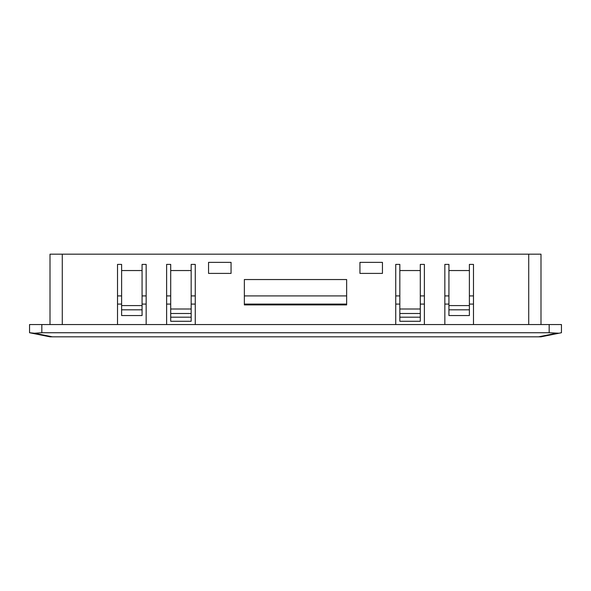 <?xml version="1.0" encoding="UTF-8"?>
<svg xmlns="http://www.w3.org/2000/svg" width="591" height="591" viewBox="0 0 591 591"><rect width="100%" height="100%" fill="white"/><g stroke="black" fill="none" stroke-linecap="round" stroke-linejoin="round"><path stroke-width="0.89" d="M142.069 264.406L146.162 264.406L142.069 264.406L142.069 315.55L121.613 315.55L121.613 309.817L142.069 309.817M166.618 264.406L170.71 264.406L166.618 264.406L166.618 324.548M146.162 304.092L142.069 304.092M146.162 295.906L142.069 295.906M170.71 295.906L166.618 295.906M170.71 304.092L166.618 304.092M50.006 324.548L50.006 254.174L540.994 254.174L540.994 324.548M117.52 264.406L121.613 264.406L117.52 264.406L117.52 324.548M121.613 264.406L121.613 270.545L142.069 270.545M146.162 324.548L146.162 264.406M170.71 264.406L170.71 270.545L191.166 270.545L191.166 321.275L170.71 321.275L170.71 317.182L191.166 317.182M195.259 324.548L195.259 264.406L191.166 264.406L191.166 270.545M395.741 324.548L395.741 264.406L399.834 264.406L399.834 321.275L420.29 321.275L420.29 317.182L399.834 317.182M420.29 264.406L424.382 264.406L420.29 264.406L420.29 270.545L399.834 270.545M424.382 264.406L424.382 324.548M444.838 324.548L444.838 264.406L448.931 264.406L448.931 315.55L469.387 315.55L469.387 309.817L448.931 309.817M469.387 264.406L473.48 264.406L469.387 264.406L469.387 270.545L448.931 270.545M473.48 264.406L473.48 324.548M346.644 304.912L244.356 304.912L244.356 279.543L346.644 279.543L346.644 304.912M359.941 273.404L359.941 262.36L382.443 262.36L382.443 273.404L359.941 273.404L382.443 273.404L382.443 262.36L359.941 262.36L359.941 273.404M231.059 262.36L208.557 262.36L208.557 273.404L231.059 273.404L231.059 262.36L231.059 273.404L208.557 273.404L208.557 262.36L231.059 262.36M191.166 264.406L195.259 264.406M448.931 264.406L444.838 264.406M399.834 264.406L395.741 264.406M346.644 295.906L346.644 279.543L244.356 279.543L244.356 295.906L346.644 295.906M549.172 324.548L561.45 324.548L561.45 332.733L540.994 336.826L50.006 336.826L29.55 332.733L29.55 324.548L41.828 324.548L41.828 332.733L549.172 332.733L549.172 324.548L41.828 324.548M473.48 304.092L469.387 304.092M448.931 304.092L444.838 304.092M424.382 304.092L420.29 304.092M399.834 304.092L395.741 304.092M244.356 304.092L346.644 304.092M195.259 304.092L191.166 304.092M121.613 304.092L117.52 304.092M121.613 295.906L117.52 295.906M195.259 295.906L191.166 295.906M399.834 295.906L395.741 295.906M424.382 295.906L420.29 295.906M448.931 295.906L444.838 295.906M473.48 295.906L469.387 295.906M420.29 270.545L420.29 309.004L399.834 309.004M420.29 309.004L420.29 313.503L399.834 313.503M420.29 313.503L420.29 317.182M469.387 270.545L469.387 305.591L448.931 305.591M469.387 305.591L469.387 309.817M170.71 270.545L170.71 317.182M170.71 313.503L191.166 313.503M170.71 309.004L191.166 309.004M121.613 270.545L121.613 305.591L142.069 305.591M121.613 305.591L121.613 309.817M29.55 332.733L34.433 333.228L52.414 336.826M41.828 332.733L34.433 333.228M561.45 332.733L558.975 333.228L549.172 332.733M528.716 324.548L528.716 254.174M62.284 254.174L62.284 324.548M538.586 336.826L556.567 333.228"/></g></svg>
